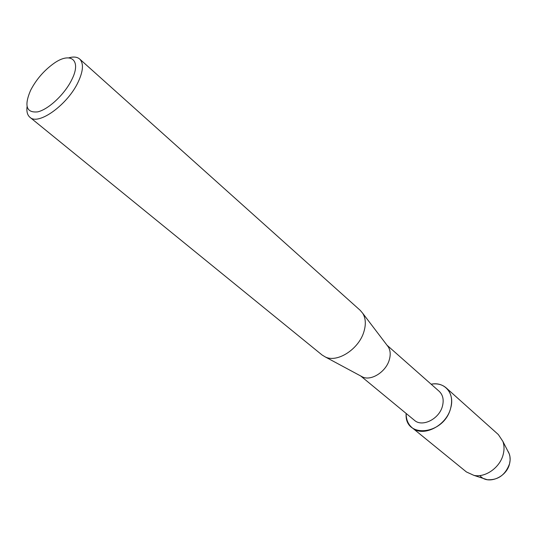 <?xml version="1.0" encoding="UTF-8"?>
<svg xmlns="http://www.w3.org/2000/svg" width="537" height="537" viewBox="0 0 537 537"><rect width="100%" height="100%" fill="white"/><g stroke="black" fill="none" stroke-linecap="round" stroke-linejoin="round"><path stroke-width="0.81" d="M483.891 478.628L487.234 479.716C497.974 480.34 505.418 474.997 509.573 463.693L510.13 460.055L509.942 456.531L509.271 453.906L507.673 450.771C510.103 454.43 510.734 458.732 509.573 463.693C506.599 477.695 487.321 485.226 479.87 475.56M387.002 345.204L439.179 391.305C442.944 394.91 444.032 399.85 442.448 406.147C439.253 419.041 422.216 427.512 414.43 420.296L360.716 375.987M450.657 408.194C444.086 435.205 404.099 439.078 406.153 413.47C406.1 419.545 408.1 424.304 412.148 427.754C422.881 437.615 446.328 425.962 450.657 408.194C455.114 393.514 444.723 381.317 431.137 384.203C437.131 383.203 442.146 384.425 446.187 387.882C451.308 392.822 452.798 399.595 450.657 408.194M387.19 345.445L388.305 346.915C390.446 350.466 390.768 354.803 389.271 359.918C385.935 371.839 371.188 381.203 362.609 377.001L360.992 376.135M68.823 57.835C73.556 56.492 77.174 56.888 79.664 59.023L360.267 310.379L362.77 313.353C365.744 318.334 366.106 324.509 363.851 331.879C358.81 349.097 337.431 362.918 325.469 357.045L322.133 355.038L29.924 117.281C27.421 115.153 26.461 111.649 27.045 106.756M79.664 59.023C83.779 63.205 83.322 70.79 78.288 81.772C67.931 104.507 38.328 125.886 29.924 117.281M71.864 79.523C64.903 94.029 48.632 109.38 37.711 111.871C26.353 113.018 23.977 105.856 30.582 90.37L30.784 89.974C36.274 79.536 43.745 70.844 53.19 63.896C70.334 51.19 81.906 59.701 71.864 79.523M446.187 387.882L498.343 434.567L502.907 441.448C504.277 445.388 504.391 449.65 503.25 454.242C500.222 467.351 485.461 477.91 473.936 475.379L466.425 471.956L412.148 427.754M362.609 377.001L325.469 357.045M388.305 346.915L362.77 313.353M487.234 479.716L473.936 475.379M509.271 453.906L502.907 441.448"/></g></svg>
